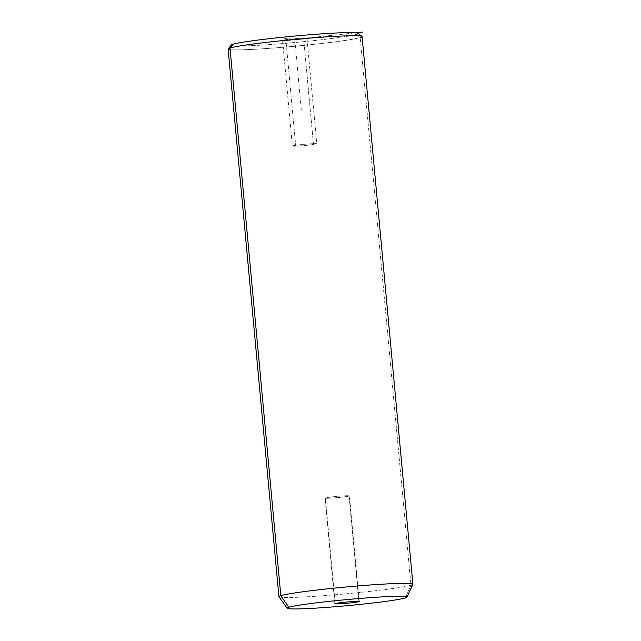 <?xml version="1.0" encoding="UTF-8"?>
<svg xmlns="http://www.w3.org/2000/svg" width="641" height="641" viewBox="0 0 641 641"><rect width="100%" height="100%" fill="white"/><g stroke="black" fill="none" stroke-linecap="round" stroke-linejoin="round"><path stroke-width="0.48" stroke-dasharray="3.21 2.4" d="M313.401 143.664A12.243 0.617 174.7 0 0 296.158 145.235A12.243 0.617 174.7 0 0 295.741 146.156A12.243 0.617 174.7 0 0 312.984 144.578A12.243 0.617 174.7 0 0 313.401 143.664A12.243 0.617 -5.3 0 1 316.766 143.776A12.243 0.617 -5.3 0 1 309.13 145.066A12.243 0.617 -5.3 0 1 295.741 146.156L285.942 40.527A12.243 0.617 -5.3 0 1 286.359 39.606A12.243 0.617 -5.3 0 1 303.602 38.035A12.243 0.617 -5.3 0 1 303.185 38.957A12.243 0.617 -5.3 0 1 285.942 40.527A12.243 0.617 174.7 0 0 299.331 39.438A12.243 0.617 174.7 0 0 306.967 38.148A12.243 0.617 174.7 0 0 303.602 38.035L313.401 143.664L303.602 38.035A12.243 0.617 174.7 0 0 290.213 39.125A12.243 0.617 174.7 0 0 282.577 40.415A12.243 0.617 174.7 0 0 285.942 40.527L295.741 146.156A12.243 0.617 -5.3 0 1 292.376 146.036A12.243 0.617 -5.3 0 1 300.012 144.754A12.243 0.617 -5.3 0 1 313.401 143.664M233.116 44.221A63.731 3.221 174.7 0 0 279.764 43.82A63.731 3.221 174.7 0 0 356.428 34.342A63.731 3.221 -5.3 0 1 285.766 43.324A63.731 3.221 -5.3 0 1 231.385 44.998M228.188 48.836A67.273 3.405 174.7 0 0 285.598 47.065A67.273 3.405 174.7 0 0 360.186 37.587L356.428 34.342L360.186 37.587A67.273 3.405 -5.3 0 1 287.28 46.921A67.273 3.405 -5.3 0 1 228.116 49.02M358.135 33.244A63.731 3.221 -5.3 0 1 356.428 34.342M278.915 596.643A67.273 3.405 174.7 0 0 338.079 594.544A67.273 3.405 174.7 0 0 410.985 585.209L360.186 37.587L410.985 585.209A67.273 3.405 -5.3 0 1 339.057 594.463A67.273 3.405 -5.3 0 1 278.955 596.739M362.085 36.585A67.273 3.405 -5.3 0 1 360.186 37.587M405.264 597.957L410.985 585.209L405.264 597.957M412.86 584.312A67.273 3.405 -5.3 0 1 410.985 585.209M349.081 496.046L358.848 601.378L349.081 496.046A12.243 0.617 174.7 0 0 349.425 495.862A12.243 0.617 174.7 0 0 338.656 496.246A12.243 0.617 174.7 0 0 325.388 497.945A12.243 0.617 174.7 0 0 325.043 498.129A12.243 0.617 174.7 0 0 335.812 497.745A12.243 0.617 174.7 0 0 349.081 496.046A12.243 0.617 -5.3 0 1 334.354 497.865A12.243 0.617 -5.3 0 1 325.388 497.945L335.187 603.574L325.388 497.945A12.243 0.617 -5.3 0 1 340.115 496.126A12.243 0.617 -5.3 0 1 349.081 496.046M278.378 37.667L294.772 39.285L356.075 32.771M294.772 39.285L301.302 109.699M334.842 603.758L325.043 498.129M359.224 601.49L349.425 495.862M306.967 38.148L316.766 143.776M282.577 40.415L292.376 146.036"/><path stroke-width="0.96" d="M356.428 34.342A63.731 3.221 174.7 0 0 309.779 34.75A63.731 3.221 174.7 0 0 233.116 44.221L230.015 48.019A67.273 3.405 174.7 0 0 228.188 48.836L231.385 44.998A63.731 3.221 -5.3 0 1 233.116 44.221A63.731 3.221 -5.3 0 1 300.581 35.519A63.731 3.221 -5.3 0 1 358.135 33.244L361.981 36.425A67.273 3.405 174.7 0 0 301.23 38.829A67.273 3.405 174.7 0 0 230.015 48.019L233.116 44.221M360.186 37.587A67.273 3.405 174.7 0 0 361.981 36.425M228.116 49.02A67.273 3.405 -5.3 0 1 230.015 48.019L280.814 595.641A67.273 3.405 174.7 0 0 278.915 596.643L228.116 49.02M230.015 48.019A67.273 3.405 -5.3 0 1 302.921 38.684A67.273 3.405 -5.3 0 1 362.085 36.585L412.884 584.215A67.273 3.405 174.7 0 0 353.72 586.307A67.273 3.405 174.7 0 0 280.814 595.641L230.015 48.019M410.985 585.209A67.273 3.405 174.7 0 0 412.884 584.215M287.136 608.269L278.955 596.739A67.273 3.405 -5.3 0 1 280.814 595.641L288.803 607.291A60.19 3.045 174.7 0 0 287.136 608.269A60.19 3.045 174.7 0 0 340.908 606.234A60.19 3.045 174.7 0 0 405.264 597.957A60.19 3.045 174.7 0 0 406.947 597.156A60.19 3.045 174.7 0 0 354.898 598.862A60.19 3.045 174.7 0 0 288.803 607.291L280.814 595.641A67.273 3.405 -5.3 0 1 354.697 586.227A67.273 3.405 -5.3 0 1 412.86 584.312L406.947 597.156M405.264 597.957A60.19 3.045 -5.3 0 1 332.863 606.907A60.19 3.045 -5.3 0 1 288.803 607.291A60.19 3.045 -5.3 0 1 361.204 598.341A60.19 3.045 -5.3 0 1 405.264 597.957M335.187 603.574A12.243 0.617 174.7 0 0 344.145 603.493A12.243 0.617 174.7 0 0 358.88 601.675A12.243 0.617 174.7 0 0 349.914 601.755A12.243 0.617 174.7 0 0 335.187 603.574A12.243 0.617 -5.3 0 1 348.456 601.875A12.243 0.617 -5.3 0 1 359.224 601.49A12.243 0.617 -5.3 0 1 358.88 601.675A12.243 0.617 -5.3 0 1 345.611 603.373A12.243 0.617 -5.3 0 1 334.842 603.758A12.243 0.617 -5.3 0 1 335.187 603.574M356.075 32.771L362.886 32.05M278.378 37.667L276.559 37.49"/></g></svg>

